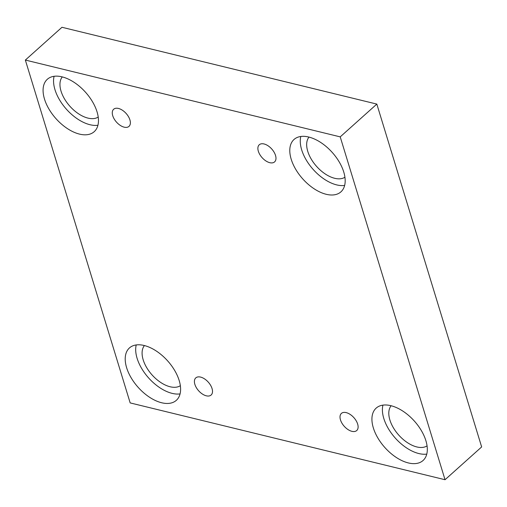 <?xml version="1.0" encoding="UTF-8"?>
<svg xmlns="http://www.w3.org/2000/svg" width="507" height="507" viewBox="0 0 507 507"><rect width="100%" height="100%" fill="white"/><g stroke="black" fill="none" stroke-linecap="round" stroke-linejoin="round"><path stroke-width="0.76" d="M445.032 479.723L481.65 446.94L376.828 104.087L61.968 27.277L25.35 60.06L130.172 402.913L445.032 479.723L340.216 136.871L376.828 104.087M264.065 143.969A11.49 6.477 48.2 0 1 274.053 152.144A11.49 6.477 48.2 0 1 274.591 161.891A11.49 6.477 48.2 0 1 262.1 157.645A11.49 6.477 48.2 0 1 259.261 144.768A11.49 6.477 48.2 0 1 264.065 143.969M340.216 136.871L25.35 60.06M118.461 108.447A11.49 6.477 48.2 0 1 128.455 116.629A11.49 6.477 48.2 0 1 128.993 126.37A11.49 6.477 48.2 0 1 116.502 122.13A11.49 6.477 48.2 0 1 113.657 109.246A11.49 6.477 48.2 0 1 118.461 108.447M200.595 377.094A11.49 6.477 48.2 0 1 210.582 385.276A11.49 6.477 48.2 0 1 211.127 395.016A11.49 6.477 48.2 0 1 198.636 390.777A11.49 6.477 48.2 0 1 195.791 377.892A11.49 6.477 48.2 0 1 200.595 377.094M346.199 412.616A11.49 6.477 48.2 0 1 356.187 420.791A11.49 6.477 48.2 0 1 356.725 430.538A11.49 6.477 48.2 0 1 344.234 426.292A11.49 6.477 48.2 0 1 341.395 413.414A11.49 6.477 48.2 0 1 346.199 412.616M62.019 76.849A35.154 19.811 48.2 0 1 92.572 101.863A35.154 19.811 48.2 0 1 94.22 131.668A35.154 19.811 48.2 0 1 56.011 118.689A35.154 19.811 48.2 0 1 47.322 79.282A35.154 19.811 48.2 0 1 62.019 76.849M308.731 137.036A35.154 19.811 48.2 0 1 339.284 162.05A35.154 19.811 48.2 0 1 340.932 191.849A35.154 19.811 48.2 0 1 302.723 178.876A35.154 19.811 48.2 0 1 294.035 139.469A35.154 19.811 48.2 0 1 308.731 137.036M390.865 405.682A35.154 19.811 48.2 0 1 421.418 430.697A35.154 19.811 48.2 0 1 423.066 460.495A35.154 19.811 48.2 0 1 384.857 447.523A35.154 19.811 48.2 0 1 376.169 408.116A35.154 19.811 48.2 0 1 390.865 405.682M144.153 345.495A35.154 19.811 48.2 0 1 174.7 370.509A35.154 19.811 48.2 0 1 176.354 400.315A35.154 19.811 48.2 0 1 138.145 387.335A35.154 19.811 48.2 0 1 129.45 347.929A35.154 19.811 48.2 0 1 144.153 345.495M180.353 385.7A27.042 15.242 48.2 0 1 152.037 374.901A27.042 15.242 48.2 0 1 144.419 345.565M136.225 344.944A35.154 19.811 -131.8 0 0 148.627 377.949A35.154 19.811 -131.8 0 0 180.067 393.914M427.065 445.887A27.042 15.242 48.2 0 1 398.749 435.082A27.042 15.242 48.2 0 1 391.131 405.746M382.937 405.131A35.154 19.811 -131.8 0 0 395.34 438.137A35.154 19.811 -131.8 0 0 426.78 454.095M344.931 177.235A27.042 15.242 48.2 0 1 316.615 166.435A27.042 15.242 48.2 0 1 308.997 137.099M300.803 136.484A35.154 19.811 -131.8 0 0 313.206 169.484A35.154 19.811 -131.8 0 0 344.646 185.448M98.219 117.054A27.042 15.242 48.2 0 1 69.903 106.255A27.042 15.242 48.2 0 1 62.285 76.918M54.091 76.297A35.154 19.811 -131.8 0 0 66.493 109.303A35.154 19.811 -131.8 0 0 97.933 125.267"/></g></svg>
